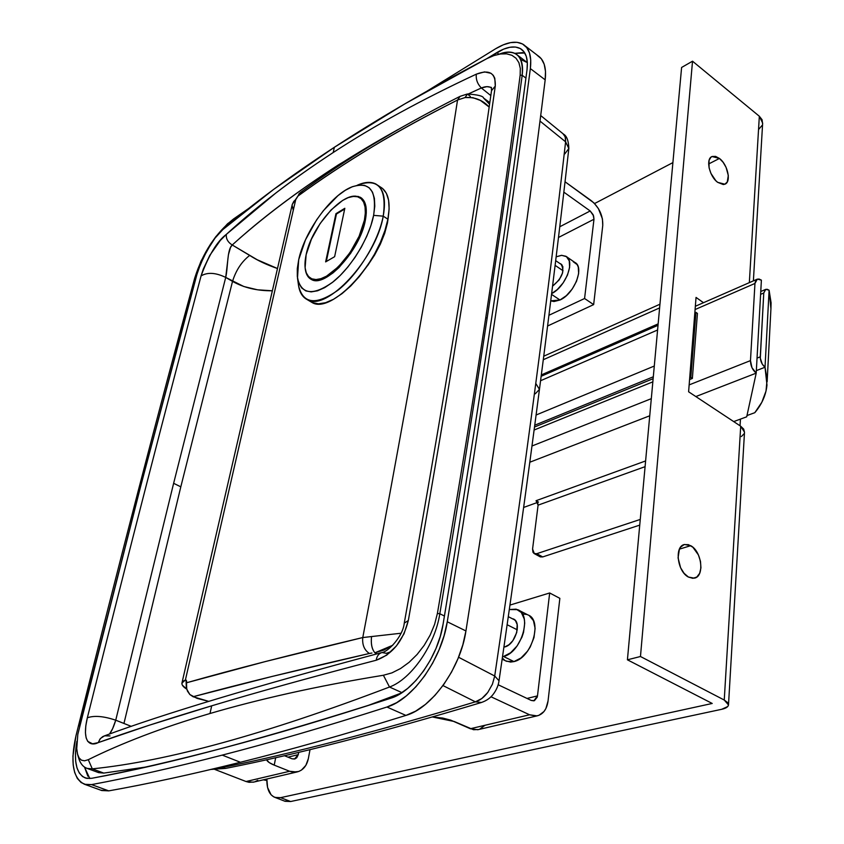 <?xml version="1.0" encoding="UTF-8"?>
<svg xmlns="http://www.w3.org/2000/svg" width="844" height="844" viewBox="0 0 844 844"><rect width="100%" height="100%" fill="white"/><g stroke="black" fill="none" stroke-linecap="round" stroke-linejoin="round"><path stroke-width="1.27" d="M562.927 133.647L565.216 136.844L565.607 141.834C557.304 214.83 547.355 295.368 535.771 383.429L539.453 389.39L535.771 383.429C524.177 471.49 510.493 569.014 494.711 676.012L499.015 680.77L494.711 676.012C510.493 569.014 524.177 471.49 535.771 383.429C547.355 295.368 557.304 214.83 565.607 141.834L539.949 121.04L565.607 141.834L565.448 137.656L563.813 134.396L540.656 115.522M131.295 726.378L115.733 720.206L173.632 483.306L225.717 277.412L232.522 281.39L180.806 486.84L173.632 483.306L180.806 486.84L123.962 723.424L115.733 720.206L173.632 483.306L225.717 277.412L243.81 286.506L257.494 289.798L272.359 290.79C257.188 290.916 243.916 287.783 232.522 281.39C236.014 270.196 241.732 261.545 249.676 255.426L232.237 244.982C262.336 217.784 297.879 190.997 338.877 164.601L398.062 129.543M79.589 726.051L140.653 486.355L77.817 734.375L76.741 748.639L77.479 753.987L79.072 757.891L81.457 760.191L84.558 760.803L88.282 759.695C104.445 751.635 122.749 743.691 143.174 735.862C163.219 728.182 185.501 720.734 209.998 713.507L211.696 705.816L149.188 725.249L98.252 742.614L92.597 743.807L87.765 741.412L86.162 737.972L85.434 732.782L85.793 725.893L87.343 717.78C129.322 549.971 167.228 402.683 201.072 275.904L203.288 269.109L209.776 255.384L220.295 240.456L226.361 234.347L275.64 193.181C291.391 180.954 310.571 167.407 333.201 152.532L334.361 147.278C312.28 161.732 292.035 175.774 273.625 189.415C254.856 203.341 237.924 216.718 222.827 229.568L215.03 238.113L211.063 243.842L203.647 257.125L197.76 271.293L140.653 486.355L195.671 278.056L200.45 264.246L207.223 250.246L215.03 238.113L222.827 229.568L273.625 189.415L334.361 147.278L333.201 152.532C374.24 125.661 421.947 99.539 476.332 74.156L484.53 71.898L491.008 73.312L493.276 75.359L494.795 78.249L495.28 86.088C475.056 229.842 446.075 407.99 408.317 620.54L404.033 633.802L396.427 645.934L386.679 655.176L376.234 660.23C311.963 676.994 257.114 692.185 211.696 705.816L209.998 713.507C234.178 706.396 260.564 699.644 289.144 693.262C318.346 686.742 349.775 680.739 383.398 675.253L391.933 672.879L400.583 668.522L409.118 662.308L417.105 654.459L424.226 645.28L430.176 635.068L434.618 624.338L437.392 613.44C456.119 505.05 472.229 406.513 485.733 317.84C499.226 229.167 510.704 148.27 520.157 75.169L520.305 68.385L518.902 62.678L516.032 58.257L511.897 55.293L506.653 53.847L500.576 53.963L493.898 55.577L486.84 58.647L404.825 103.886L334.361 147.278C356.041 133.109 379.526 118.635 404.825 103.886C430.261 89.053 457.596 73.966 486.84 58.647L493.898 55.577L500.576 53.963L506.653 53.847L511.897 55.293L516.032 58.257L518.902 62.678L520.305 68.385L520.157 75.169L522.183 75.295C512.319 148.386 500.661 229.273 487.188 317.966C473.727 406.66 457.933 505.25 439.819 613.746C435.071 644.805 411.408 679.104 389.506 687.027L401.997 692.66L389.506 687.027C266.113 734.006 167.049 761.288 92.291 768.852L87.185 768.42C82.649 766.848 79.621 762.681 78.102 755.939M123.962 723.424L180.806 486.84L232.522 281.39C236.014 270.196 241.732 261.545 249.676 255.426C257.504 260.479 266.778 264.847 277.497 268.529L257.209 259.752L232.237 244.982L230.528 247.429L228.429 254.709L225.717 277.412C228.038 267.643 226.962 249.476 232.237 244.982C275.577 205.503 330.764 167.07 397.809 129.691M468.589 93.842L481.354 87.976L490.807 95.572L481.354 87.976L486.935 86.647L491.292 87.365L491.524 90.635C471.174 233.999 442.087 411.482 404.265 623.104C402.978 636.587 387.829 652.011 381.952 652.539C378.745 653.53 376.835 656.104 376.234 660.23C392.397 654.311 403.094 641.081 408.317 620.54C446.075 407.99 475.056 229.842 495.28 86.088C495.818 73.133 489.499 69.155 476.332 74.156C421.947 99.539 374.24 125.661 333.201 152.532C292.214 179.361 256.608 206.632 226.361 234.347C225.897 238.704 227.848 242.249 232.237 244.982C227.848 242.249 225.897 238.704 226.361 234.347C217.225 241.194 208.795 255.057 201.072 275.904C207.487 272.084 215.695 272.591 225.717 277.412C215.695 272.591 207.487 272.084 201.072 275.904C167.228 402.683 129.322 549.971 87.343 717.78C94.264 715.353 103.728 716.155 115.733 720.206L112.621 728.678L109.498 734.037C111.693 731.263 113.771 726.652 115.733 720.206C103.728 716.155 94.264 715.353 87.343 717.78C81.457 742.91 90.635 746.55 98.252 742.614L100.025 738.996L102.651 736.664L104.572 735.82L110.015 735.936M444.44 616.025L439.819 613.746L444.44 616.025M525.907 78.102L522.183 75.295L525.907 78.102M521.297 59.745L527.352 62.625L515.874 53.921C521.37 57.466 523.48 64.587 522.183 75.295C523.618 55.788 516.053 48.699 499.49 54.005M498.899 54.238C505.83 51.473 511.496 51.368 515.874 53.921M87.185 768.42L98.632 772.64L103.77 773.093L92.291 768.852L103.77 773.093L145.2 767.133M366.634 706.017L401.512 692.977L366.644 706.017M145.189 767.133L103.77 773.093L97.83 772.344M485.733 317.84C472.229 406.513 456.119 505.05 437.392 613.44L439.819 613.746C457.933 505.25 473.727 406.66 487.188 317.966L485.733 317.84L487.188 317.966C500.661 229.273 512.319 148.386 522.183 75.295L520.157 75.169C510.704 148.27 499.226 229.167 485.733 317.84M391.933 672.879L383.398 675.253L389.506 687.027C411.408 679.104 435.071 644.805 439.819 613.746L437.392 613.44L434.618 624.338L430.176 635.068L424.226 645.28L417.105 654.459L409.118 662.308L400.583 668.522L391.933 672.879M143.174 735.862C122.96 743.606 104.656 751.55 88.282 759.695L92.291 768.852C167.049 761.288 266.113 734.006 389.506 687.027L383.398 675.253C349.416 680.802 317.998 686.805 289.144 693.262C260.458 699.676 234.073 706.428 209.998 713.507C185.585 720.702 163.314 728.15 143.174 735.862M77.627 754.525L78.545 757.722C80.94 765.751 85.518 769.464 92.291 768.852L88.282 759.695L84.558 760.803L81.457 760.191L79.072 757.891L77.627 754.525L76.741 748.639L77.817 734.375M487.79 692.418C484.034 697.334 479.898 700.478 475.383 701.839L481.449 702.472L475.383 701.839C375.306 732.033 290.463 754.03 220.854 767.818L225.791 768.378L220.854 767.818L214.756 768.546L220.854 767.818C290.463 754.03 375.306 732.033 475.383 701.839L442.973 685.571L475.383 701.839L481.84 698.505L487.748 692.481L492.411 684.231L494.711 676.012L458.566 657.244L494.711 676.012M389.949 652.074L386.394 653.33L381.952 652.539C378.745 653.53 376.835 656.104 376.234 660.23C311.963 676.994 257.114 692.185 211.696 705.816C166.352 719.415 128.531 731.674 98.252 742.614L100.478 738.458L104.456 735.894M535.254 393.8L539.453 389.39C550.868 301.646 560.659 221.339 568.835 148.491L565.607 141.834L568.835 148.481L564.826 153.872M468.051 94.095L481.354 87.976C477.43 83.936 475.752 79.325 476.332 74.156C475.752 79.325 477.43 83.936 481.354 87.976C485.543 86.267 488.919 86.225 491.472 87.839L491.556 87.913M491.524 90.656L495.28 86.088L491.524 90.656M404.265 623.125L408.317 620.54L404.265 623.125M367.657 265.575L374.567 255.099L367.657 265.575M380.338 244.19L374.567 255.099L380.338 244.19L387.459 222.985L384.685 233.377L380.338 244.19M186.651 681.551L186.503 682.785L265.681 661.474L362.772 637.547C403.601 423.699 435.198 244.528 457.543 100.035C426.568 115.565 397.862 131.337 371.413 147.352C344.943 163.398 320.488 179.614 298.027 196.019L295.716 199.659L185.385 680.053L186.651 681.551M388.356 216.781L387.459 222.985L388.356 216.781M302.616 191.968L299.219 193.55L298.027 196.008C342.727 163.135 395.899 131.136 457.543 100.035C435.198 244.528 403.601 423.699 362.772 637.547L400.963 633.243L362.772 637.547C292.119 654.364 233.366 669.45 186.503 682.785L186.714 689.115L189.858 694.538L197.021 698.357L208.753 701.375L193.086 696.733C240.023 684.02 298.787 669.609 369.366 653.478L272.327 676.392L193.086 696.733L189.858 694.538L187.463 691.12L186.292 687.005L186.049 680.074M371.961 653.034L369.366 653.478C364.291 650.038 362.097 644.732 362.772 637.547C362.097 644.732 364.291 650.038 369.366 653.478L371.961 653.034M377.068 653.826L374.884 652.813L377.068 653.826M182.357 685.149L186.703 689.105C183.243 686.953 181.65 684.927 181.945 683.028L185.342 680.074L186.471 680.538L185.342 680.074L183.412 681.034L181.893 683.619M185.975 680.042L185.385 680.053L295.716 199.659L293.849 201.315L292.267 204.438M292.14 205.314L293.184 209.797M459.59 96.585C398.115 127.697 344.985 159.727 300.211 192.696L292.267 204.427L181.977 682.88M484.076 98.4L489.552 104.266L483.601 98.073L489.794 102.599M383.925 650.049L374.884 652.813C371.845 649.152 370.738 643.719 371.56 636.524C370.769 643.687 371.877 649.12 374.884 652.813L392.776 645.259L383.925 650.049M483.601 98.073C483.201 96.047 477.809 94.686 467.439 94.011L465.118 97.535C474.761 96.912 482.779 100.077 489.151 107.04L480.447 100.457L472.893 97.672L465.118 97.535L457.543 100.035L460.075 96.343L457.543 100.035L465.118 97.535L467.428 94.011L470.372 96.48M307.174 299.599L311.858 302.384C331.133 315.139 380.939 261.745 387.892 219.197L383.229 216.159C376.171 258.749 326.364 312.301 307.174 299.599C301.54 296.645 298.523 290.484 298.143 281.126L298.533 285.515C302.922 304.135 316.152 305.633 338.222 290.03C358.468 274.005 378.397 241.342 383.229 216.159L373.618 215.368C369.197 238.008 351.315 267.326 333.158 281.833C313.346 296.001 301.456 294.746 297.499 278.056L298.702 259.688L305.465 239.875L316.595 219.904L323.326 210.736L337.959 195.639L345.344 190.28L352.412 186.693L358.911 185.015L364.566 185.363L369.155 187.748L372.489 192.126L374.398 198.351L374.789 206.2L373.618 215.368L370.927 225.517L366.802 236.204L361.411 246.997L354.986 257.441L347.791 267.094L340.132 275.555L332.325 282.497L324.697 287.635L317.566 290.8L311.183 291.887L305.813 290.895L301.624 287.888L298.755 283.035L297.31 276.537L297.288 268.656L298.702 259.688C304.568 231.53 330.785 195.228 351.547 187.041C369.725 180.954 377.078 190.396 373.618 215.368L383.229 216.159C386.932 188.412 378.65 177.947 358.383 184.752M349.321 197.253L355.292 196.093L360.219 197.232C365.853 200.545 367.562 208.225 365.346 220.263C360.145 250.446 325.003 288.405 311.362 279.448C307.933 277.676 305.897 274.131 305.233 268.814L306.383 273.635L308.682 277.423L312.016 279.744L316.289 280.472L321.321 279.564L326.944 277.032L332.947 272.95L339.066 267.485L350.703 253.253L359.966 236.615L363.215 228.228L366.285 213.047L366.011 206.854L364.545 201.916L361.96 198.424L358.373 196.494L353.931 196.167L349.321 197.253M357.191 185.279C364.671 181.893 370.906 181.481 375.886 184.024C383.746 188.666 386.193 199.374 383.229 216.159L387.892 219.197C390.825 202.423 388.346 191.715 380.454 187.041L379.019 186.387M310.043 301.308L312.459 302.658L318.452 303.84L325.562 302.711L333.528 299.282L342.031 293.638L350.735 285.989L359.27 276.621L367.288 265.923L374.43 254.329L380.401 242.344L384.948 230.465L387.892 219.197L389.126 208.995L388.62 200.281L386.415 193.381L382.638 188.528L377.848 185.321M364.397 220.189L365.252 220.738L364.397 220.189L359.09 236.299L349.954 252.704L338.486 266.736L326.544 276.157L320.994 278.657L316.025 279.554L311.826 278.837L308.535 276.558L306.267 272.823L305.106 267.791L306.14 254.666C311.784 225.369 345.396 188.676 359.354 197.464C364.903 200.735 366.581 208.31 364.397 220.189C359.259 249.94 324.613 287.382 311.172 278.541C305.243 275.081 303.566 267.126 306.14 254.666L311.415 239.179L320.129 223.533L331.048 209.966L342.611 200.439L348.118 197.675L353.161 196.42L357.529 196.747L361.074 198.656L363.616 202.096L365.062 206.959L365.325 213.068L364.397 220.189M317.618 279.702L317.893 280.345M334.625 256.692L344.827 208.289L335.944 213.69L325.636 261.893L334.625 256.692L325.636 261.893L335.944 213.69L336.45 214.017L326.311 261.503L336.45 214.017L335.944 213.69L344.827 208.289L334.625 256.692M344.679 209.027L336.45 214.017L344.679 209.027M100.826 790.195L108.781 790.87C147.763 783.939 191.641 774.402 240.413 762.269L222.236 755.116C173.769 767.586 130.208 777.419 91.542 784.604L108.781 790.87L91.542 784.604L84.569 784.298L101.734 790.522L108.781 790.87C147.763 783.939 191.641 774.402 240.413 762.269C289.154 750.158 344.331 734.544 405.922 715.417L386.942 707.029C325.584 726.631 270.681 742.657 222.236 755.116L240.413 762.269C289.154 750.158 344.331 734.544 405.922 715.417C431.79 708.243 460.666 667.878 465.93 630.943L447.267 621.775C441.728 658.911 412.705 699.655 386.942 707.029L405.922 715.417L415.638 711.154L425.439 704.402L434.934 695.403L443.754 684.495L451.54 672.077L457.986 658.658L462.85 644.763L465.93 630.943C500.65 410.448 527.067 226.751 545.182 79.853L530.348 68.586C511.232 215.758 483.538 400.151 447.267 621.775L465.93 630.943C500.65 410.448 527.067 226.751 545.182 79.853C546.522 67.752 544.032 59.66 537.723 55.556L525.295 46.009M194.732 278.024C202.739 252.831 215.631 233.176 233.419 219.06L248.505 208.584L227.585 223.734L215.864 236.605L210.367 244.349L200.977 261.207L194.732 278.024C159.178 408.412 119.605 560.933 76.013 735.588C119.605 560.933 159.178 408.412 194.732 278.024M84.569 784.298C72.869 778.537 70.02 762.301 76.013 735.588L72.932 756.013L73.185 764.896L74.662 772.46L77.331 778.432L81.119 782.546L85.909 784.646L91.542 784.604C130.208 777.419 173.769 767.586 222.236 755.116C270.681 742.657 325.584 726.631 386.942 707.029L396.627 702.683L406.418 695.836L415.934 686.731L424.785 675.706L432.624 663.194L439.144 649.669L444.081 635.68L447.267 621.775C483.538 400.151 511.232 215.758 530.348 68.586L545.182 79.853L545.498 71.36L544.201 64.281L541.363 58.827L537.101 55.187M495.544 48.794C506.991 41.957 516.19 40.47 523.143 44.342C529.367 48.382 531.773 56.464 530.348 68.586L530.739 60.082L529.504 53.003L526.719 47.581L522.52 43.983L517.077 42.316L510.599 42.611L503.33 44.806L495.544 48.794L426.885 91.226L495.544 48.794M520.716 48.783C514.703 45.439 506.727 46.705 496.778 52.602L498.867 54.185L496.778 52.602L486.735 58.7L503.573 49.152L509.903 47.264L515.526 47.042L520.252 48.519L523.892 51.663L526.297 56.39L527.352 62.551L527.004 69.925C507.687 217.341 479.708 402.103 443.079 624.212L440.304 636.27L436.021 648.392L430.366 660.114L423.572 670.969L415.902 680.528L407.663 688.44L399.159 694.412L390.73 698.241C328.464 718.476 272.812 735.029 223.776 747.879C174.719 760.75 130.672 770.899 91.637 778.316L86.753 778.379L82.596 776.586L79.304 773.03L76.983 767.882L75.686 761.32L75.454 753.608L76.91 741.275C73.428 761.594 76.298 773.853 85.518 778.062L91.637 778.316C168.199 764.39 267.907 737.688 390.73 698.241C413.159 691.658 438.226 656.421 443.079 624.212C479.708 402.103 507.687 217.341 527.004 69.925C528.26 59.365 526.16 52.317 520.716 48.783L522.594 50.229M524.799 53.014L514.798 53.341L522.837 52.623M87.839 776.163L84.527 767.122L89.791 778.558M719.436 158.45L708.633 163.979L719.436 158.45L723.108 162.291L726.072 167.344L728.309 175.499L727.264 181.966L724.869 184.203L723.276 184.541L717.664 182.336C709.245 176.312 705.457 158.683 712.072 156.53L719.436 158.45C727.802 164.559 731.537 182.061 724.869 184.203L717.664 182.336L715.754 180.605L710.922 173.379L709.076 167.808L709.044 160.444L710.859 157.311L712.231 156.467L715.617 156.404L719.436 158.45M690.719 545.678L679.409 549.149L680.697 547.039L684.189 544.58L688.482 544.675L692.913 547.271L698.399 554.909L700.488 561.387L700.931 567.854L699.644 573.35L696.817 577.032L692.871 578.34L688.398 577.043C677.183 571.42 674.25 546.11 684.516 544.496L690.719 545.678C701.849 551.427 704.751 576.568 694.369 578.172L688.398 577.043L684.083 573.319L680.591 567.738L678.059 557.831L679.42 549.127L690.719 545.678M594.566 203.552L672.9 162.607L594.566 203.552M275.028 797.432L280.598 797.654L290.642 801.526L721.694 709.298C725.893 708.359 728.161 706.903 728.488 704.93L724.247 700.035L740.705 426.22L724.247 700.035L640.469 656.505L627.419 659.808L640.469 656.505L724.247 700.035L727.707 702.651L728.414 705.331L727.697 706.565L721.694 709.298L290.642 801.526L280.598 797.654L712.209 703.463L627.419 659.808L681.604 67.457L692.523 61.201L640.469 656.505L692.523 61.201L759.336 116.25L749.335 282.634L759.336 116.25L692.523 61.201L681.604 67.457L627.419 659.808L712.209 703.463L280.598 797.654L276.99 797.865L273.783 796.894L271.072 794.763L267.569 787.473L266.852 779.012C266.683 788.95 269.415 795.09 275.028 797.432L285.05 801.294L290.642 801.526L284.439 801.051M696.047 297.426L703.485 302.701L696.047 297.426L688.609 391.785L696.047 297.426M728.509 704.687L744.503 432.17L740.705 426.22L688.609 391.785L740.705 426.22L743.712 429.132L744.492 432.297M753.386 280.862L762.649 123.066L759.336 116.25L762.09 119.753L762.565 123.667M761.932 125.587L759.02 128.995M740.04 425.787L740.452 419.109L740.04 425.787M741.38 436.548L744.007 433.827M534.336 553.653L540.297 556.882L542.713 556.924L536.752 553.696L640.258 519.44L536.752 553.696L534.336 553.653L532.575 549.011L538.092 505.145L537.649 502.581L536.035 500.703L538.483 502.085L536.035 500.703L645.618 460.94L536.035 500.703L538.092 505.145L645.09 466.658L538.092 505.145L532.575 549.011L532.965 552.25L534.115 553.537L536.752 553.696L542.713 556.924L639.741 525.116L542.713 556.924L540.012 556.724M540.582 380.728L657.592 329.993L540.582 380.728M654.29 366.043L536.098 415.005L654.29 366.043M534.748 425.207L653.309 376.783L534.748 425.207M653.14 378.692L534.505 427.022L653.14 378.692M658.025 325.309L541.162 376.276L658.025 325.309M541.173 376.213L658.025 325.246L541.173 376.213M651.315 398.663L531.973 446.001L651.315 398.663M543.293 359.723L659.607 307.912L543.293 359.723M658.151 323.874L541.342 374.905L658.151 323.874M534.104 430.018L652.845 381.847L534.104 430.018M539.421 556.228L538.926 555.468M529.789 462.238L649.743 415.776L529.789 462.238M537.575 502.412L523.628 507.455L537.575 502.412M694.823 312.839L695.931 312.364L690.825 377.416L689.706 377.869L690.825 377.416L692.365 378.45L689.569 379.568L692.365 378.45L690.825 377.416L695.931 312.364L697.429 313.419L692.365 378.45L697.429 313.419L695.931 312.364L694.823 312.839M750.474 360.61L754.958 283.447L695.087 309.548L754.958 283.447L750.474 360.61L751.962 367.689L756.203 373.143L695.836 396.564L756.203 373.143L761.394 280.145L759.072 279.037L757.036 279.269L755.591 280.82L754.958 283.447L757.363 279.121L761.394 280.145L756.203 373.143C752.479 370.031 750.569 365.853 750.474 360.61L689.147 384.896L750.474 360.61M746.708 416.809L756.203 373.143L746.708 416.809L733.689 421.589L746.708 416.809M760.275 356.833L757.047 358.12L760.275 356.833L763.767 292.995L760.296 358.236L762.237 364.102L765.023 367.235L766.974 385.054C765.993 395.003 761.932 404.213 754.81 412.684L746.982 415.554L754.81 412.684L761.847 402.24L766.014 391.057L767.112 379.304L765.023 367.235C761.942 364.65 760.36 361.19 760.275 356.833M760.602 294.356L763.767 292.995L765.476 289.492L767.175 289.281L769.095 290.199L765.023 367.235L769.095 290.199L771.089 302.785L770.931 308.798L769.095 290.199L765.782 289.355L763.767 292.995L760.602 294.356M756.34 370.621L765.023 367.235L756.34 370.621M517.277 629.824L507.138 624.729L517.277 629.824M563.053 270.745L555.109 265.364L563.053 270.745M263.328 779.845L266.82 780.489L263.328 779.845M559.846 263.486L560.817 263.887C565.121 270.491 562.378 277.919 552.567 286.148L559.203 279.87L562.61 272.844L562.874 266.693L561.218 264.151L559.846 263.486M573.266 261.756L577.138 264.594L578.256 267.042L578.646 273.519L576.526 281.242L572.221 289.017L566.408 295.611L559.994 300L551.543 294.387L559.994 300L554.002 301.53L550.742 300.854L559.994 300C574.31 293.944 584.871 266.989 574.827 262.41L566.714 256.84M547.587 326.006L593.649 304.61L602.753 225.496L602.437 218.912L598.407 208.595L593.944 202.908L565.037 181.776L591.401 200.767C599.261 207.413 603.049 215.653 602.753 225.496L593.649 304.61L584.576 298.512L548.938 315.276L584.576 298.512L593.976 219.25L558.485 237.48L593.976 219.25L584.576 298.512L593.649 304.61L547.587 326.006M559.762 226.772L590.178 210.968L563.834 192.137L590.178 210.968L593.575 215.864L593.976 219.25L593.121 214.703L590.178 210.968L559.762 226.772M556.154 256.819L561.482 255.331L565.86 256.26C575.597 260.69 565.712 286.865 551.638 293.606L557.325 289.545L563.148 282.909L567.474 275.102L569.616 267.358L569.257 260.88L566.472 256.66L561.724 255.321L556.154 256.819M504.765 646.958L508.985 644.732L512.857 640.659L516.728 632.525L517.172 624.518L515.431 620.614L513.173 618.874C522.162 621.891 515.42 644.647 504.765 646.958M529.315 615.666L533.45 620.667L535.107 628.369L533.978 637.6L530.232 646.937L527.542 651.167L521.064 657.93L513.985 661.591L503.52 656.484L510.588 652.781L517.077 645.976L521.972 637.125L523.554 632.356L524.715 623.094L524.251 618.958L521.328 612.491L516.201 609.157L509.322 609.537L517.636 609.653C532.606 614.664 521.307 652.739 503.52 656.484L513.985 661.591C531.815 657.919 542.987 619.992 527.954 614.938L518.638 610.17M296.845 772.007C302.88 770.498 306.71 766.067 308.324 758.724L310.022 749.599L308.324 758.724L305.855 765.36L301.445 770.087L298.713 771.49L292.689 772.091L289.64 771.268L246.047 781.523L214.787 769.422L246.047 781.523L253.179 782.209L296.835 772.007L289.64 771.268L274.226 765.128L289.64 771.268L246.047 781.523L249.064 782.314L254.076 782.008M287.994 757.163L298.27 754.641L298.713 752.31L298.27 754.641L294.482 759.03L292.024 758.788L295.041 758.872L296.761 757.733L298.27 754.641L287.994 757.163M537.037 715.881L529.568 714.784L490.976 696.764L529.568 714.784L470.33 728.731L477.757 729.733L537.037 715.881C543.156 714.33 546.828 709.35 548.051 700.931L559.857 598.343L548.051 700.931L545.91 708.496L544.021 711.492L538.926 715.332L535.929 716.029L529.568 714.784L470.33 728.731L450.77 720.154L442.689 718.054L432.476 716.989L454.23 721.504L473.505 729.722L478.675 729.511M509.955 605.085L549.676 592.973L559.857 598.343L549.676 592.973L509.955 605.085M527.046 698.442L537.48 695.889L549.676 592.973L537.48 695.889L533.841 700.826L531.287 700.457L534.41 700.668L537.206 697.218L537.48 695.889L527.046 698.442M502.159 659.164L506.527 661.295L513.985 661.591L510.578 662.076L505.577 660.82M504.68 660.261L502.402 658.056M523.343 614.094L526.508 614.432M284.333 755.675L292.024 758.788L284.333 755.675M498.129 684.737L531.287 700.457L498.129 684.737M266.546 759.716L269.162 762.543L274.226 765.128L275.693 757.659L274.226 765.128C269.858 763.356 267.295 761.552 266.546 759.716M257.758 780.32L255.036 781.702M479.656 729.195L484.783 725.439M503.52 656.484L502.518 656.727L503.52 656.484M539.453 389.401C528.038 477.166 514.566 574.3 499.015 680.781C498.466 685.001 496.831 689.094 494.109 693.051C491.155 697.482 486.893 700.636 481.323 702.524C381.003 732.645 295.822 754.589 225.791 768.378L211.074 769.422M563.644 134.228C566.809 136.053 568.539 140.769 568.845 148.375M104.572 735.82C163.662 713.834 255.922 686.119 381.361 652.697M460.054 96.353L467.101 94.064M298.533 285.515L297.499 278.077M360.219 197.232L361.591 198.118M360.694 198.34L363.542 200.197M311.172 278.541L314.095 280.313M711.524 156.815L712.072 156.53M683.809 544.718L684.516 544.496M659.955 304.209L543.747 356.2M695.351 306.267L757.005 279.28M770.931 308.788L767.143 381.71M765.487 289.481L760.76 291.518M508.299 616.669L514.861 619.992M555.69 260.659L562.051 264.984M513.173 618.874L513.764 619.169"/></g></svg>
